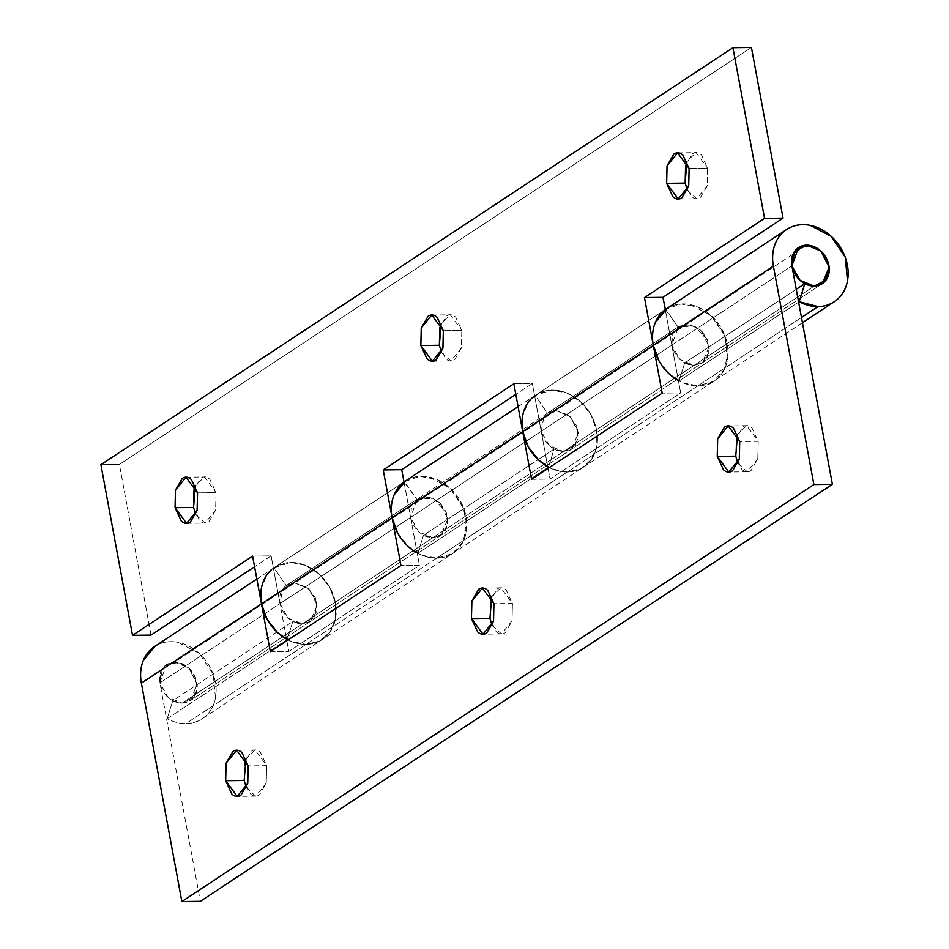 <?xml version="1.0" encoding="UTF-8"?>
<svg xmlns="http://www.w3.org/2000/svg" width="949" height="949" viewBox="0 0 949 949"><rect width="100%" height="100%" fill="white"/><g stroke="black" fill="none" stroke-linecap="round" stroke-linejoin="round"><path stroke-width="0.71" stroke-dasharray="4.75 3.56" d="M806.614 245.162L174.58 662.153A21.625 17.568 56.6 0 0 164.568 666.079A21.625 17.568 56.6 0 0 161.911 689.093A21.625 17.568 56.6 0 0 182.172 703.114L814.206 286.112L182.172 703.114A21.625 17.568 56.6 0 0 192.184 699.188A21.625 17.568 56.6 0 0 194.853 676.174A21.625 17.568 56.6 0 0 174.58 662.153L806.614 245.162M174.58 662.153L188.78 667.977L196.882 682.39L194.154 696.946L182.172 703.114L167.985 697.29L159.883 682.877L162.611 668.321L174.58 662.153M246.349 787.765L255.708 796.128L266.254 783.091L266.645 765.653L260.489 752.379C257.499 749.556 254.462 749.176 251.355 751.217L244.593 762.854L244.166 780.469L250.322 793.744C253.312 796.567 256.349 796.946 259.457 794.906L266.218 783.269L266.645 765.653L248.14 765.89L266.645 765.653L255.103 749.995L245.969 758.607M492.14 625.605L501.499 633.968L512.045 620.919L512.436 603.481L506.28 590.207C503.29 587.395 500.253 587.004 497.146 589.056L490.384 600.693L489.957 618.309L496.113 631.583C499.091 634.406 502.14 634.786 505.248 632.734L511.997 621.097L512.436 603.481L493.931 603.73L512.436 603.481L500.894 587.834L491.748 596.435M737.919 463.432L747.29 471.795L757.836 458.758L758.215 441.321L752.071 428.046C749.081 425.223 746.033 424.844 742.937 426.884L736.175 438.533L735.748 456.149L741.904 469.423C744.882 472.234 747.931 472.626 751.027 470.574L757.788 458.936L758.215 441.321L739.722 441.558L758.215 441.321L746.673 425.662L737.539 434.274M275.851 566.541A43.251 35.125 -123.4 0 1 290.88 562.449A43.251 35.125 -123.4 0 1 332.197 592.223A43.251 35.125 -123.4 0 1 323.704 638.511A43.251 35.125 -123.4 0 1 306.053 644.359L185.968 723.589A43.251 35.125 56.6 0 0 203.821 717.586A43.251 35.125 56.6 0 0 207.143 662.461A43.251 35.125 56.6 0 0 154.865 646.328M155.09 646.186L157.202 644.976C163.536 641.726 170.512 640.848 178.151 642.366L199.183 653.327L213.193 674.17L215.47 697.859C214.023 705.546 210.619 711.726 205.257 716.412C199.883 721.098 193.454 723.494 185.968 723.589A43.251 35.125 -123.4 0 1 167.143 718.725L286.669 639.851L167.143 718.725L172.765 700.682A21.625 17.568 56.6 0 0 182.172 703.114L191.817 699.52L196.929 690.243L195.791 678.393L188.78 667.977L178.27 662.497L167.795 663.802L160.891 671.453L159.883 682.877L279.967 603.647C283.431 615.984 290.857 622.722 302.257 623.884L310.37 621.453L317.025 610.966L315.436 598.06L307.298 587.443L294.676 582.923L308.864 588.748L316.966 603.161L314.238 617.716L302.257 623.884L182.172 703.114L190.286 700.682L197.155 684.241L188.78 667.977L178.578 662.568L166.466 664.585L159.883 682.877L200.358 901.301L159.883 682.877L279.967 603.647L282.695 589.092L294.676 582.923L308.864 588.748L317.239 605.023L310.37 621.453L302.257 623.884A21.625 17.568 -123.4 0 1 292.85 621.453L287.227 639.496L292.85 621.453L172.765 700.682L182.172 703.114L302.257 623.884L292.85 621.453L172.765 700.682L167.143 718.725A43.251 35.125 56.6 0 0 185.968 723.589L306.053 644.359A43.251 35.125 -123.4 0 1 288.093 639.946A43.251 35.125 56.6 0 0 306.053 644.359L319.635 641.049L330.003 632.022L335.555 618.629L335.472 602.912L329.754 587.277L319.267 574.098L305.614 565.379L290.88 562.449L277.298 565.746L266.93 574.786L261.378 588.178M667.028 308.413L669.152 307.215C675.474 303.953 682.461 303.087 690.101 304.605L711.121 315.566L725.131 336.397L727.42 360.086C725.973 367.773 722.557 373.965 717.195 378.651C711.821 383.337 705.392 385.721 697.918 385.816A43.251 35.125 -123.4 0 1 679.081 380.952L684.704 362.909L796.247 289.315L684.704 362.909L679.081 380.952L798.619 302.09L679.081 380.952A43.251 35.125 56.6 0 0 697.918 385.816L801.466 317.5L697.918 385.816A43.251 35.125 56.6 0 0 715.76 379.825A43.251 35.125 56.6 0 0 719.081 324.7A43.251 35.125 56.6 0 0 666.803 308.567M537.087 394.191A43.251 35.125 -123.4 0 1 552.116 390.086A43.251 35.125 -123.4 0 1 593.433 419.861A43.251 35.125 -123.4 0 1 584.94 466.149A43.251 35.125 -123.4 0 1 567.3 471.997L436.67 558.178A43.251 35.125 56.6 0 0 454.524 552.176A43.251 35.125 56.6 0 0 457.845 497.051A43.251 35.125 56.6 0 0 405.567 480.929M405.792 480.775L407.916 479.577C414.238 476.315 421.226 475.437 428.865 476.956L449.885 487.916L463.895 508.759L466.173 532.448C464.737 540.135 461.321 546.327 455.959 551.001C450.585 555.687 444.156 558.083 436.67 558.178A43.251 35.125 -123.4 0 1 417.845 553.314L423.468 535.272L417.845 553.314L547.917 467.501L417.845 553.314A43.251 35.125 56.6 0 0 436.67 558.178L567.3 471.997L580.883 468.699L591.239 459.66L596.802 446.267L596.707 430.561L590.99 414.927L580.503 401.735L566.85 393.016L552.116 390.086A43.251 35.125 56.6 0 0 535.948 394.891A43.251 35.125 56.6 0 0 535.177 395.425L547.443 413.23L678.061 327.061L685.629 324.428L694.158 325.97L701.916 331.367L707.29 339.517L709.211 348.769L707.278 357.215L701.869 363.147L694.122 365.341C682.722 364.191 675.285 357.441 671.821 345.104L679.923 359.517L694.122 365.341L703.755 361.759L708.867 352.482L707.729 340.632L700.718 330.216L690.208 324.736L679.733 326.041L672.829 333.692L671.821 345.104L541.203 431.285L549.305 445.698L563.504 451.522A21.625 17.568 -123.4 0 1 554.086 449.091L548.463 467.133L554.086 449.091L423.468 535.272A21.625 17.568 56.6 0 0 432.886 537.703L440.633 535.509L446.03 529.578L447.975 521.12L446.054 511.879L440.668 503.717L432.922 498.32L424.393 496.778L416.825 499.411L678.416 326.812L694.443 326.088L707.29 339.517L708.879 352.423L702.236 362.921L694.122 365.341L563.504 451.522L575.474 445.354L578.202 430.799L570.1 416.397L555.912 410.561L547.443 413.23L555.912 410.561L570.1 416.397L578.202 430.799L575.474 445.354L563.504 451.522L571.618 449.091L578.261 438.604L576.672 425.698L568.534 415.081L555.912 410.561L570.1 416.397L578.475 432.661L571.618 449.091L563.504 451.522L694.122 365.341A21.625 17.568 56.6 0 1 684.704 362.909L694.122 365.341L814.206 286.112L694.122 365.341L702.236 362.921L709.093 346.48L700.718 330.216L690.516 324.795L678.416 326.812L671.821 345.104L791.905 265.874L671.821 345.104L680.67 392.886L671.821 345.104L541.203 431.285L547.775 466.754L541.203 431.285L543.931 416.741L555.912 410.561A21.625 17.568 56.6 0 0 547.798 412.993A21.625 17.568 56.6 0 0 541.203 431.285C544.667 443.622 552.104 450.372 563.504 451.522L554.086 449.091L423.468 535.272L432.886 537.703L563.504 451.522L432.886 537.703L441 535.272L447.857 518.842L439.482 502.567L429.28 497.157L417.18 499.174L410.585 517.466L541.203 431.285L532.342 383.503L515.817 394.416L532.342 383.503L513.848 383.752L532.342 383.503L541.203 431.285L410.585 517.466L419.434 565.248L410.585 517.466L279.967 603.647L286.539 639.116L271.106 555.865L254.581 566.767L271.106 555.865L252.6 556.114L271.106 555.865L279.967 603.647A21.625 17.568 56.6 0 1 286.562 585.355L416.825 499.411L286.207 585.592L294.676 582.923A21.625 17.568 56.6 0 0 286.562 585.355L417.18 499.174L433.207 498.439L446.054 511.879L447.643 524.785L441 535.272L432.886 537.703L442.519 534.121L447.631 524.833L446.493 512.994L439.482 502.567L428.972 497.086L418.497 498.403L411.593 506.054L410.585 517.466L279.967 603.647L288.069 618.06L302.257 623.884L432.886 537.703C421.486 536.541 414.049 529.803 410.585 517.466L418.687 531.879L432.886 537.703L302.257 623.884L314.238 617.716L316.966 603.161L308.864 588.748L294.676 582.923L286.207 585.592L273.941 567.787L404.001 481.973L273.941 567.787L286.207 585.592M548.083 468.415L550.052 479.067L680.67 392.886L662.177 393.135L680.67 392.886L550.052 479.067L548.083 468.415M286.847 640.765L288.816 651.429L419.434 565.248L400.941 565.497L419.434 565.248L288.816 651.429L286.847 640.765M666.613 308.698A43.251 35.125 -123.4 0 1 719.401 325.151A43.251 35.125 -123.4 0 1 714.834 380.49A43.251 35.125 -123.4 0 1 697.918 385.816L567.3 471.997A43.251 35.125 -123.4 0 1 549.329 467.584A43.251 35.125 56.6 0 0 567.3 471.997A43.251 35.125 56.6 0 0 584.323 466.6A43.251 35.125 56.6 0 0 593.611 420.288A43.251 35.125 56.6 0 0 552.116 390.086L538.534 393.396L528.166 402.435L522.614 415.816M270.323 651.666L288.816 651.429L270.323 651.666M531.559 479.316L550.052 479.067L531.559 479.316M193.56 507.442L199.717 520.716C202.706 523.528 205.743 523.919 208.851 521.867L215.613 510.23L216.04 492.614L197.534 492.851L216.04 492.614L204.498 476.956L195.364 485.568M439.351 345.27L445.508 358.544C448.497 361.367 451.534 361.747 454.642 359.707L461.392 348.058L461.831 330.442L443.325 330.691L461.831 330.442L450.289 314.795L441.143 323.395M685.142 183.11L691.299 196.384C694.277 199.195 697.325 199.587 700.421 197.534L707.183 185.897L707.61 168.281L689.116 168.531L707.61 168.281L696.08 152.623L686.934 161.235M405.365 481.048A43.251 35.125 -123.4 0 1 458.165 497.513A43.251 35.125 -123.4 0 1 453.598 552.852A43.251 35.125 -123.4 0 1 436.67 558.178L306.053 644.359A43.251 35.125 56.6 0 0 323.087 638.962A43.251 35.125 56.6 0 0 332.375 592.651A43.251 35.125 56.6 0 0 290.88 562.449A43.251 35.125 56.6 0 0 274.712 567.253A43.251 35.125 56.6 0 0 273.941 567.787L290.88 562.449L305.614 565.379L319.267 574.098L329.754 587.277L335.472 602.912L335.555 618.629L330.003 632.022L319.635 641.049L306.053 644.359L436.67 558.178A43.251 35.125 -123.4 0 1 417.157 552.935M665.391 309.516L678.061 327.061L665.795 309.244L680.943 303.977L698.001 307.061L713.494 317.856L724.265 334.167L728.097 352.66L724.217 369.564L713.423 381.427L697.918 385.816L567.3 471.997L552.555 469.067L549.329 467.584A43.251 35.125 56.6 0 0 567.3 471.997L580.883 468.699L591.239 459.66L596.802 446.267L596.707 430.561L590.99 414.927L580.503 401.735L566.85 393.016L552.116 390.086L535.177 395.425L665.237 309.611L671.821 345.104L665.249 309.635L535.177 395.425L547.443 413.23M404.013 481.997L410.585 517.466L404.013 481.997M151.021 635.095L119.396 464.441L751.418 47.45L119.396 464.441L100.891 464.69L119.396 464.441L151.021 635.095M441.534 352.565L450.894 360.928L461.439 347.892L461.831 330.442L455.674 317.168C452.685 314.356 449.648 313.965 446.54 316.017L439.79 327.619M687.313 190.393L696.685 198.756L707.23 185.719L707.61 168.281L701.465 155.007C698.476 152.184 695.427 151.804 692.331 153.857L685.581 165.458M195.743 514.726L205.103 523.089L215.648 510.052L216.04 492.614L209.883 479.34C206.906 476.517 203.857 476.137 200.749 478.177L193.999 489.791M397.797 533.35L408.284 546.529L421.937 555.248L436.67 558.178L452.187 553.789L462.982 541.926L466.861 525.022L463.029 506.529L452.258 490.218L436.765 479.423L419.707 476.339L404.559 481.606L416.825 499.411L404.155 481.867M659.045 360.988L669.519 374.167L683.173 382.886L697.918 385.816A43.251 35.125 -123.4 0 1 678.393 380.573M288.093 639.946A43.251 35.125 56.6 0 0 306.053 644.359L291.319 641.429L288.093 639.946M547.798 412.993L286.562 585.355M822.32 283.692L190.286 700.682L822.32 283.692M255.103 749.995L236.598 750.244M500.894 587.834L482.389 588.072M746.673 425.662L728.18 425.911M802.439 322.707L202.196 718.737M256.859 579.032L404.001 481.95M834.23 301.735L833.293 302.351M518.095 406.682L665.237 309.599M747.29 471.795L728.785 472.044M501.499 633.968L482.994 634.205M255.708 796.128L237.203 796.377M185.992 477.205L204.498 476.956M431.783 315.032L450.289 314.795M677.574 152.872L696.08 152.623M678.179 199.005L696.685 198.756M432.388 361.166L450.894 360.928M186.609 523.338L205.103 523.089"/><path stroke-width="1.42" d="M814.206 286.112A21.625 17.568 -123.4 0 1 793.933 272.09A21.625 17.568 -123.4 0 1 796.602 249.077A21.625 17.568 -123.4 0 1 806.614 245.162A21.625 17.568 -123.4 0 1 826.876 259.184A21.625 17.568 -123.4 0 1 824.218 282.185A21.625 17.568 -123.4 0 1 814.206 286.112L800.007 280.287L791.905 265.874L794.645 251.331L806.614 245.162L820.802 250.987L828.904 265.388L826.176 279.943L814.206 286.112L804.788 283.68L814.206 286.112L823.839 282.529L828.952 273.253L827.813 261.402L820.802 250.987L810.292 245.506L799.817 246.811L792.913 254.462L791.905 265.874L798.5 247.582L810.6 245.566L820.802 250.987L829.177 267.25L822.32 283.692L814.206 286.112M245.969 758.607L244.166 780.469L225.672 780.719L226.052 763.281L236.598 750.244L248.14 765.89L247.713 783.506L240.951 795.143C237.855 797.196 234.806 796.816 231.817 793.993L225.672 780.719L226.099 763.103L232.861 751.466C235.957 749.413 239.006 749.805 241.983 752.616L248.14 765.89L247.76 783.328L237.203 796.377L225.672 780.719L244.166 780.469L246.349 787.765M491.748 596.435L489.957 618.309L471.451 618.558L471.843 601.108L482.389 588.072L493.931 603.73L493.504 621.346L486.742 632.983C483.634 635.035 480.597 634.644 477.608 631.832L471.451 618.558L471.89 600.942L478.64 589.293C481.748 587.253 484.785 587.633 487.774 590.456L493.931 603.73L493.539 621.168L482.994 634.205L471.451 618.558L489.957 618.309L492.14 625.605M737.539 434.274L735.748 456.149L717.242 456.386L717.634 438.948L728.18 425.911L739.722 441.558L739.283 459.174L732.533 470.823C729.425 472.863 726.376 472.483 723.399 469.66L717.242 456.386L717.669 438.77L724.431 427.133C727.539 425.081 730.576 425.472 733.565 428.284L739.722 441.558L739.33 459.008L728.785 472.044L717.242 456.386L735.748 456.149L737.919 463.432M154.865 646.328A43.251 35.125 56.6 0 0 141.377 683.126L261.461 603.896A43.251 35.125 -123.4 0 1 271.58 569.637M773.399 266.123A43.251 35.125 -123.4 0 1 786.887 229.338A43.251 35.125 -123.4 0 1 839.165 245.471A43.251 35.125 -123.4 0 1 835.844 300.596A43.251 35.125 -123.4 0 1 818.002 306.586L801.466 317.5L818.002 306.586A43.251 35.125 -123.4 0 1 799.165 301.723L804.788 283.68L799.165 301.723L818.002 306.586C825.476 306.491 831.905 304.107 837.279 299.421C842.653 294.736 846.057 288.543 847.504 280.857L845.215 257.167L831.205 236.337L810.185 225.376C802.546 223.857 795.559 224.723 789.236 227.985C782.901 231.248 778.299 236.348 775.428 243.288C772.545 250.228 771.869 257.843 773.399 266.123L653.315 345.353L773.399 266.123L813.886 484.559L181.864 901.55L813.886 484.559L773.399 266.123M666.803 308.567A43.251 35.125 56.6 0 0 653.315 345.353L662.177 393.135L531.559 479.316L522.697 431.534A43.251 35.125 -123.4 0 1 532.816 397.275M405.567 480.929A43.251 35.125 56.6 0 0 392.079 517.715L522.697 431.534L392.079 517.715L400.941 565.497L270.323 651.666L261.461 603.896L141.377 683.126L181.864 901.55L200.358 901.301L832.392 484.31L200.358 901.301L181.864 901.55L141.377 683.126C139.847 674.834 140.511 667.23 143.394 660.279L155.09 646.186M804.74 283.715L796.247 289.315L804.74 283.715M547.775 466.754L548.083 468.415L547.775 466.754M791.905 265.874L832.392 484.31L813.886 484.559L832.392 484.31L791.905 265.874M286.539 639.116L286.847 640.765L286.539 639.116M522.614 415.816L522.697 431.534L528.415 447.169L538.902 460.348L549.329 467.584A43.251 35.125 -123.4 0 1 548.463 467.133L547.917 467.501L548.463 467.133A43.251 35.125 56.6 0 0 549.329 467.584A43.251 35.125 56.6 0 1 522.697 431.534L531.559 479.316L662.177 393.135L653.315 345.353C651.785 337.073 652.461 329.457 655.332 322.518L667.028 308.413M261.378 588.178L261.461 603.896L267.179 619.531L277.666 632.71L288.093 639.946A43.251 35.125 -123.4 0 1 287.227 639.496L286.669 639.851L287.227 639.496A43.251 35.125 56.6 0 0 288.093 639.946A43.251 35.125 56.6 0 1 261.461 603.896L270.323 651.666L400.941 565.497L392.079 517.715C390.549 509.423 391.213 501.819 394.096 494.88L405.792 480.775M195.364 485.568L193.56 507.442L175.067 507.679L175.446 490.242L185.992 477.205L197.534 492.851L197.107 510.467L190.346 522.116C187.25 524.156 184.201 523.777 181.212 520.954L175.067 507.679L175.494 490.064L182.255 478.426C185.352 476.374 188.4 476.766 191.378 479.577L197.534 492.851L197.155 510.301L186.609 523.338L175.067 507.679L193.572 507.478M441.143 323.395L439.351 345.27L420.846 345.519L421.237 328.081L431.783 315.032L443.325 330.691L442.898 348.307L436.137 359.944C433.029 361.996 429.992 361.605 427.003 358.793L420.846 345.519L421.285 327.903L428.035 316.266C431.143 314.214 434.191 314.594 437.169 317.417L443.325 330.691L442.934 348.129L432.388 361.166L420.846 345.519L439.363 345.317M686.934 161.235L685.142 183.11L666.637 183.347L667.028 165.909L677.574 152.872L689.116 168.531L688.677 186.146L681.928 197.783C678.82 199.824 675.783 199.444 672.794 196.621L666.637 183.347L667.064 165.731L673.826 154.094C676.934 152.054 679.97 152.433 682.96 155.256L689.116 168.531L688.725 185.968L678.179 199.005L666.637 183.347L685.154 183.145M417.157 552.935A43.251 35.125 -123.4 0 1 392.079 517.715L261.461 603.896L252.6 556.114L132.516 635.344L151.021 635.095L254.581 566.767L151.021 635.095L132.516 635.344L100.891 464.69L732.925 47.699L100.891 464.69L132.516 635.344L252.6 556.114L261.461 603.896L392.079 517.715L383.23 469.933L513.848 383.752L522.697 431.534L653.315 345.353L644.466 297.571L764.55 218.341L732.925 47.699L751.418 47.45L783.044 218.104L662.96 297.334L665.332 309.552M401.724 469.684L404.013 481.997L401.724 469.684L383.23 469.933L401.724 469.684L515.817 394.416L401.724 469.684M439.79 327.619L439.351 345.27L441.534 352.565M685.581 165.458L685.142 183.11L687.313 190.393M193.999 489.791L193.56 507.442L195.743 514.726M678.393 380.573A43.251 35.125 -123.4 0 1 653.315 345.353L522.697 431.534L513.848 383.752L383.23 469.933L392.079 517.715L397.797 533.35M665.391 309.516L662.96 297.334L644.466 297.571L662.96 297.334L783.044 218.104L764.55 218.341L732.925 47.699L751.418 47.45L783.044 218.104L764.55 218.341L644.466 297.571L653.315 345.353L659.045 360.988M154.557 646.53L256.859 579.032M786.591 229.528L666.506 308.757M833.293 302.351L802.439 322.707M405.27 481.119L518.095 406.682M729.603 472.033L728.785 472.044M483.812 634.193L482.994 634.205M238.021 796.365L237.203 796.377M405.14 481.202L404.001 481.95M666.376 308.852L665.237 309.599M678.179 199.005L678.998 198.993M432.388 361.166L433.207 361.154M186.609 523.338L187.428 523.326"/></g></svg>
